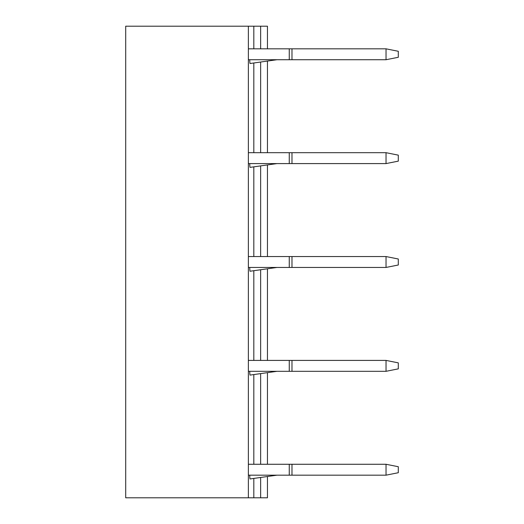 <?xml version="1.0" encoding="UTF-8"?>
<svg xmlns="http://www.w3.org/2000/svg" width="524" height="524" viewBox="0 0 524 524"><rect width="100%" height="100%" fill="white"/><g stroke="black" fill="none" stroke-linecap="round" stroke-linejoin="round"><path stroke-width="0.79" d="M248.369 26.2L125.701 26.2L125.701 497.8L248.369 497.8L248.369 26.2L267.45 26.2L267.45 48.824M248.369 497.8L253.819 497.8L253.819 478.425M253.819 464.271L253.819 374.568M253.819 360.407L253.819 270.705M253.819 256.55L253.819 166.842M253.819 152.687L253.819 62.985M253.819 48.824L253.819 26.2M253.819 497.8L267.45 497.8L267.45 476.513M267.45 464.271L267.45 372.649M267.45 360.407L267.45 268.792M267.45 256.55L267.45 164.929M267.45 152.687L267.45 61.066M386.031 48.824L398.299 51.28L398.299 57.28L386.031 59.729L386.031 48.824L248.369 48.824M386.031 59.729L248.369 59.729M289.261 48.824L289.261 59.729M276.973 59.729L250 63.522A27.241 27.241 0 0 1 249.732 59.729M386.031 152.687L398.299 155.143L398.299 161.137L386.031 163.593L386.031 152.687L248.369 152.687M386.031 163.593L248.369 163.593M289.261 152.687L289.261 163.593M276.973 163.593L250 167.385A27.241 27.241 0 0 1 249.732 163.593M386.031 256.55L398.299 259L398.299 265L386.031 267.45L386.031 256.55L248.369 256.55M386.031 267.45L248.369 267.45M289.261 256.55L289.261 267.45M276.973 267.45L250 271.242A27.241 27.241 0 0 1 249.732 267.45M386.031 360.407L398.299 362.863L398.299 368.857L386.031 371.313L386.031 360.407L248.369 360.407M386.031 371.313L248.369 371.313M289.261 360.407L289.261 371.313M276.973 371.313L250 375.105A27.241 27.241 0 0 1 249.732 371.313M386.031 464.271L398.299 466.72L398.299 472.72L386.031 475.176L386.031 464.271L248.369 464.271M386.031 475.176L248.369 475.176M289.261 464.271L289.261 475.176M276.973 475.176L250 478.962A27.241 27.241 0 0 1 249.732 475.176M260.638 497.8L260.638 477.469M260.638 464.271L260.638 373.612M260.638 360.407L260.638 269.749M260.638 256.55L260.638 165.885M260.638 152.687L260.638 62.029M260.638 48.824L260.638 26.2M291.986 48.824L291.986 59.729M291.986 152.687L291.986 163.593M291.986 256.55L291.986 267.45M291.986 360.407L291.986 371.313M291.986 464.271L291.986 475.176"/></g></svg>
